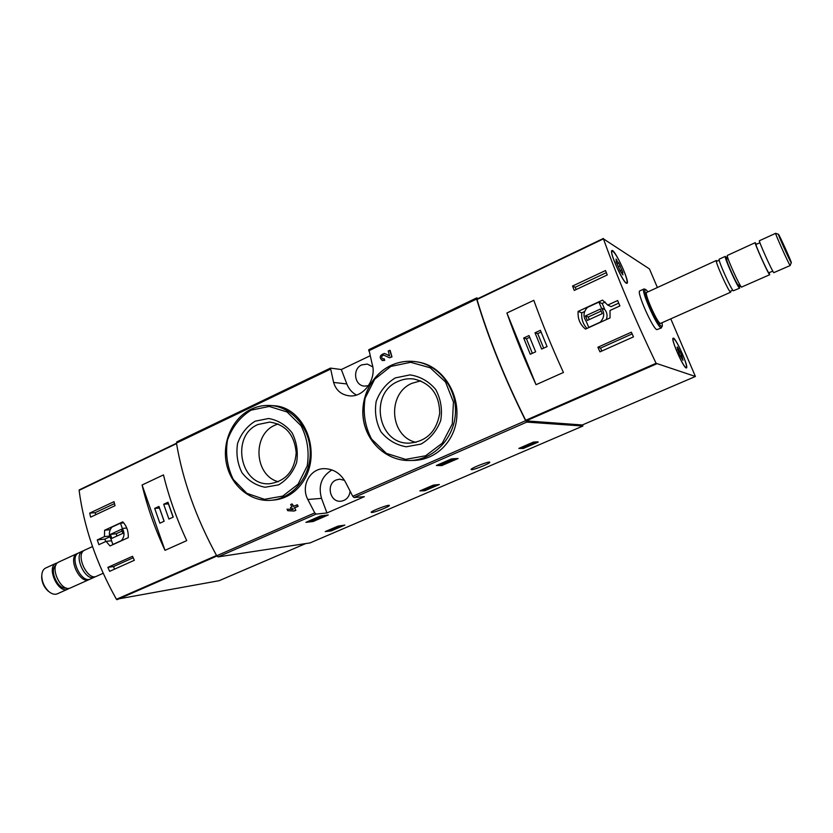 <?xml version="1.0" encoding="UTF-8"?>
<svg xmlns="http://www.w3.org/2000/svg" width="833" height="833" viewBox="0 0 833 833"><rect width="100%" height="100%" fill="white"/><g stroke="black" fill="none" stroke-linecap="round" stroke-linejoin="round"><path stroke-width="1.25" d="M369.925 355.868L341.332 369.54L330.472 368.103L333.606 382.441C335.991 390.24 341.124 394.696 349.017 395.8C363.823 397.945 376.985 378.505 372.164 364.125L368.925 349.693M478.257 298.464L476.58 297.943L476.611 299.047C488.294 338.021 504.642 378.567 525.644 420.696L526.779 422.102L582.913 426.027L310.105 542.908L218.069 556.892L216.684 555.767C196.182 518.136 182.771 480.579 176.45 443.083L176.981 441.854M413.23 460.441C437.283 460.097 456.442 439.46 456.921 414.678C457.734 389.709 440.47 365.677 418.614 362.157L417.083 361.886C439.866 365.666 457.4 389.396 455.349 414.418C453.548 439.46 432.629 460.222 409.576 460.514C387.855 461.013 368.082 443.885 363.823 421.498C359.419 399.142 371.06 374.819 390.896 365.5C399.288 361.605 408.024 360.397 417.083 361.886C407.993 360.397 399.236 361.595 390.812 365.51C370.956 374.85 359.335 399.174 363.74 421.508C368.009 443.874 387.814 461.013 409.576 460.514L413.23 460.441M389.532 355.743L384.711 353.577M389.636 350.297L391.979 356.899L390.115 350.381L388.188 350.985L389.573 355.91L385.387 353.786M391.979 356.899L389.49 357.774L383.784 355.129C381.306 356.045 380.973 357.305 382.795 358.898L384.252 358.836L384.7 360.356L382.389 360.554C378.963 357.555 379.577 355.202 384.232 353.484L384.908 353.692M293.122 509.432L287.01 509.192L287.77 510.702L293.945 511.035L295.861 510.379L294.59 507.891L298.131 506.329L297.371 504.798L293.289 506.412L292.05 503.913L293.757 506.204M292.747 508.703L291.206 509.192L290.436 507.672L291.914 507.026L290.675 504.527L292.05 503.913M273.089 500.123C295.33 498.582 311.927 477.007 311.125 452.506C310.459 427.808 294.216 406.879 274.651 405.775L270.444 405.494C291.904 406.754 310.293 428.235 310.261 452.683C310.49 477.142 292.248 498.842 270.777 500.31L273.089 500.133M307.814 499.477L314.749 512.889L316.071 514.107L326.963 512.951L364.365 496.666L354.035 497.53L352.744 496.281L345.778 482.692C340.916 473.592 333.731 468.906 324.224 468.646C309.907 468.531 300.598 486.139 307.814 499.477L321.517 498.373L326.963 512.951M313.083 521.52L328.275 514.961L320.236 516.054L305.919 522.343L313.083 521.52L312.739 520.604M441.709 465.605L458.108 458.514L451.403 458.931L436.336 465.491L441.709 465.605L441.261 464.46L441.938 464.262M424.83 490.731L439.345 484.525L433.181 485.191L419.874 490.908L424.83 490.731L424.768 489.617M518.876 448.446L523.291 448.456L522.864 447.404L523.999 447.009M518.834 448.425L533.464 442.073L538.024 441.854M523.291 448.456L538.16 442.167M331.128 530.954L344.852 525.092L337.813 526.185L325.266 531.579L331.128 530.954L330.847 530.194M371.976 512.482L371.164 512.347C370.623 511.17 389.729 503.955 389.355 505.485C389.865 506.422 375.475 512.212 371.976 512.482M471.624 469.677L471.072 469.52C470.395 468.302 490.054 460.67 489.783 462.253C490.408 463.273 474.623 469.718 471.624 469.677M384.7 360.356L383.774 358.752M295.861 510.379L294.59 507.891M298.131 506.329L296.819 504.85M291.206 509.192L292.675 508.546L293.164 509.525L287.01 509.192M582.913 426.027L582.444 424.903M384.211 360.272L382.389 360.543M391.5 356.816L389.49 357.774M295.319 510.431L293.945 511.035M297.589 506.37L294.049 507.932M395.331 377.901L410.013 374.892C420.217 376.443 428.797 381.316 435.732 389.521C440.876 399.163 442.531 409.503 440.719 420.519C436.752 430.88 430.192 438.741 421.04 444.072L406.254 446.78C396.112 444.999 387.689 440.011 380.973 431.817C376.027 422.3 374.434 412.148 376.183 401.36C379.994 391.177 386.377 383.347 395.331 377.901M397.997 381.441C403.11 379.098 408.42 378.286 413.928 379.015C430.817 383.138 439.408 394.54 439.699 413.23C436.565 431.661 426.35 441.636 409.045 443.156C377.755 444.239 368.8 393.353 397.997 381.441M416.011 442.375C389.646 436.554 386.814 393.551 412.054 383.274L420.696 380.837M255.137 421.196L268.58 418.499C277.92 420.124 285.75 424.892 292.091 432.837C296.777 442.125 298.287 452.027 296.61 462.554C292.966 472.426 286.958 479.86 278.576 484.858L265.05 487.263C255.773 485.441 248.067 480.568 241.934 472.634C237.415 463.46 235.968 453.725 237.582 443.416C241.091 433.701 246.943 426.298 255.137 421.196M257.98 424.497L269.725 422.092C285.667 424.507 294.486 434.732 296.194 452.756C294.632 470.801 285.875 481.11 269.944 483.692C240.352 486.67 230.252 435.94 257.98 424.497M278.337 481.755C254.325 475.633 251.993 434.639 275.046 425.153L278.128 423.935M332.013 469.916C321.517 476.247 318.019 485.733 321.517 498.373M350.12 491.283C349.277 497.02 346.236 500.331 340.999 501.216C329.962 502.757 325.745 483.994 336.199 479.964L339.5 479.173L344.466 480.318M341.332 369.54L346.83 383.951C348.777 388.886 351.963 392.582 356.368 395.029M368.53 385.669L364.375 386.116C354.306 385.492 352.244 368.852 361.73 364.906L367.322 364.063L372.747 366.884M328.285 530.288L329.42 530.132M335.949 527.81L337.032 527.341M339.697 526.196L341.166 525.561M329.504 530.371L339.822 526.518L332.388 529.632L329.504 530.371L329.306 529.84M330.722 529.85L330.524 529.319M332.388 529.632L332.034 528.674M336.126 528.299L335.928 527.747M521.094 447.394L522.864 447.404M530.08 444.395L531.235 443.895M533.963 442.729L536.088 441.813M527.82 445.426L524.03 447.082L528.361 445.03L528.101 444.374M528.361 445.03L534.068 442.989L531.891 444.208L531.339 443.864M527.997 445.884L525.883 446.207L531.475 444.197M422.289 489.866L424.434 489.7M434.857 485.306L436.18 484.744M424.809 489.721L435.003 485.691L424.809 489.721L424.497 488.919M432.254 486.357L431.994 485.691M433.545 485.795L433.295 485.139M435.003 485.691L434.67 484.848M438.522 464.543L441.261 464.46M446.217 462.409L446.884 462.128M453.496 459.243L455.078 458.556M446.196 462.346L446.405 462.888L443.427 463.606L445.978 462.409L453.683 459.722L451.319 459.774L449.862 460.41L451.653 460.368L446.644 461.961L446.332 461.138M449.862 460.41L449.591 459.722M451.319 459.774L451.049 459.087M453.683 459.722L453.246 458.587M446.405 462.888L441.865 464.21L446.644 461.961M309.345 520.792L312.177 520.469M322.486 516.241L324.526 515.356M312.25 520.656L322.548 516.398L312.25 520.656L311.886 519.688M315.603 519.198L315.249 518.22L314.645 518.48M315.926 518.699L315.676 518.032M317.279 518.116L317.029 517.449M318.393 517.991L318.029 517.012M321.871 516.481L321.569 515.679M322.548 516.398L322.246 515.606M104.458 536.619L97.263 539.93L98.888 544.667L106.083 541.367L110.008 545.959L128.24 537.649C128.532 531.35 126.71 526.081 122.763 521.854L104.604 530.246L104.458 536.619L109.644 536.067M79.27 489.877L176.471 443.25L79.114 490.356C83.904 527.018 96.336 563.327 116.422 599.281L219.131 580.695L305.701 543.574M90.641 517.126L89.683 513.118L114.027 501.664L115.016 505.693L90.641 517.126M134.342 560.286L109.644 571.344L107.863 567.367L132.541 556.288L134.342 560.286M142.079 484.993C147.243 506.808 154.886 528.58 164.996 550.332L142.079 484.993L163.476 474.904C168.797 496.812 176.554 518.72 186.738 540.627L164.996 550.332M41.785 575.249L41.65 577.248C41.952 582.725 44.087 587.317 48.064 591.003L49.376 591.971M45.773 567.991L45.492 568.116C43.056 569.439 41.817 572.104 41.775 576.124C42.108 582.329 44.534 587.515 49.022 591.69C52.104 594.179 54.916 594.877 57.446 593.773L67.702 589.181M57.55 562.837L55.946 563.316C45.95 567.44 58.529 594.429 67.942 589.077L69.108 588.306M55.884 565.232C48.814 569.824 58.091 590.274 66.203 587.973M58.956 561.942L58.685 562.067C48.71 566.169 61.298 593.19 70.69 587.838L88.985 579.643M78 553.268L77.146 553.601C67.348 557.621 80.01 584.818 89.225 579.539L89.777 579.227M78.802 552.841L78.531 552.966C68.754 556.975 81.415 584.183 90.61 578.914L94.493 577.175M83.789 550.686L82.634 551.082C72.888 555.08 85.57 582.329 94.733 577.071L95.545 576.582M84.851 550.072L84.581 550.186C74.855 554.174 87.548 581.444 96.68 576.197L103.177 573.291M97.263 539.93L104.854 539.097L105.697 541.544M109.852 536.806L104.854 539.097M106.083 541.367L111.57 540.752M104.604 530.246L110.175 529.694M120.483 523.166L111.997 527.081C108.873 530.746 108.55 534.786 111.039 539.201L112.861 544.49L121.347 540.617C124.502 536.941 124.825 532.891 122.316 528.455L120.483 523.166L123.7 522.864M126.741 528.018L122.316 528.455M121.524 529.267L110.435 534.37L111.82 538.389L122.92 533.307L121.524 529.267M122.139 531.038L116.193 533.766L110.435 534.37M116.193 533.766L116.974 536.035M114.496 503.601L95.097 512.701L89.683 513.118M95.097 512.701L95.795 514.711M133.197 557.756L113.6 566.544L114.496 569.168M113.6 566.544L107.863 567.367M167.974 502.268L163.684 504.246L168.912 519.063L173.212 517.106L167.974 502.268M158.947 506.443L154.678 508.411L159.874 523.186L164.153 521.239L158.947 506.443M159.499 508.026L154.678 508.411M159.457 508.047L164.101 521.26M168.537 503.85L163.684 504.246M168.422 503.913L173.097 517.158M610.016 310.47L619.898 305.94L617.628 300.536L607.757 305.076L602.561 300.109L578.154 311.386C577.55 318.623 579.997 324.526 585.516 329.097L610.037 317.914L610.016 310.47M670.846 318.997L695.409 376.474L656.081 363.292C635.121 319.549 617.576 278.076 603.446 238.863L649.448 268.924L657.393 287.52M695.409 376.474L582.298 424.976L526.144 420.873L525.685 420.311C504.86 378.484 488.638 338.229 476.997 299.516L603.352 238.467L476.986 299.068M631.362 332.2L633.476 336.865L599.968 351.859L597.886 347.246L631.362 332.2M572.563 286.042L605.518 270.538L607.247 274.963L574.239 290.436L572.563 286.042L575.207 287.27L576.155 289.54M563.431 372.476C552.133 347.798 542.262 323.745 533.807 300.328L506.912 313C515.117 336.324 524.832 360.22 536.046 384.7L563.431 372.476M661.485 327.869L656.862 329.66C652.666 328.66 636.318 291.633 639.754 290.925L639.848 290.884M626.395 283.262C622.48 281.762 608.965 251.347 611.87 250.587C614.327 248.005 630.175 282.22 627.03 283.335L626.395 283.262M686.163 367.926C683.279 367.624 670.544 338.594 673.126 338.188C675.188 336.199 689.13 367.27 686.465 367.926L686.163 367.926M791.183 262.655C789.809 260.979 777.439 233.448 778.428 234.26C778.782 233.615 791.808 262.343 791.35 262.78L791.183 262.655M789.33 258.501L780.313 238.477L789.33 258.501M791.34 262.801L790.048 265.373C788.518 263.582 774.752 232.99 775.627 233.313L775.658 233.313M790.205 265.54L773.753 272.672C771.983 270.996 758.322 240.539 759.415 240.737L775.627 233.313L778.428 234.26M772.805 271.162L768.744 272.776C767.11 271.277 755.01 244.319 756.041 244.465L756.062 244.454M769.275 272.745L769.536 274.567C767.703 272.912 754.063 242.486 755.219 242.663L756.406 244.298M769.723 274.713L741.505 287.114C739.465 285.813 726.824 257.876 727.292 255.669L727.396 255.429M741.599 287.187L737.934 284.626C736.289 283.574 726.449 261.791 726.803 260.011L726.824 259.906M739.225 285.532L739.433 288.051C737.195 286.604 723.7 256.418 725.293 256.387L726.98 258.48M739.683 288.166L733.332 290.779C730.999 289.384 717.546 259.24 719.223 259.167L725.293 256.387M730.718 291.071L730.437 292.081C728.073 290.696 714.631 260.573 716.349 260.49L717.203 261.208M730.708 292.185L660.361 323.475C657.05 322.569 643.982 292.987 646.658 292.445L646.731 292.414M662.079 322.923L662.36 326.036L661.6 326.39C657.331 325.151 640.9 286.958 645.731 289.52L648.001 291.831M662.287 326.234L661.027 327.806C656.893 326.765 640.525 289.697 643.888 289.03L644.367 289.02M607.757 305.076L611.141 306.638L618.721 303.15M578.154 311.386L581.778 312.844C581.247 318.883 582.965 324.079 586.942 328.452M605.185 302.046L602.02 303.504M584.651 311.521L581.778 312.844M606.32 319.612C607.653 315.894 607.132 312.531 604.768 309.532L602.29 303.629L598.917 302.087L587.504 307.356C583.329 311.865 582.913 316.561 586.286 321.455L588.764 327.411L600.177 322.204C604.404 317.685 604.81 312.969 601.416 308.054L598.917 302.087M604.768 309.532L601.416 308.054M587.338 320.455L602.259 313.614L600.354 309.064L585.453 315.915L587.338 320.455M601.187 311.063L588.213 317.019L585.453 315.915M588.213 317.019L589.275 319.56M632.132 333.908L600.541 348.079L597.886 347.246M600.541 348.079L601.78 351.047M606.341 272.662L575.207 287.27M530.267 354.254L535.65 351.807L529.017 335.564L523.665 338.031L530.267 354.254M541.648 349.069L547.062 346.601L540.398 330.305L534.994 332.804L541.648 349.069M506.912 313L536.046 384.7M541.106 332.055L537.702 333.616L534.994 332.804M537.702 333.616L543.657 348.152M529.736 337.292L526.446 338.812L523.665 338.031M526.446 338.812L532.349 353.307M682.487 354.108C685.726 361.897 686.996 366.374 686.298 367.551C684.33 369.571 670.648 339.083 673.293 338.552C675.053 339.114 678.124 344.289 682.487 354.108M677.468 347.028L681.717 355.316L682.935 360.293L679.478 354.441L677.083 347.194M623.178 269.184C626.437 277.087 627.665 281.669 626.843 282.928C624.531 285.573 608.975 251.993 612.057 250.993C614.327 251.608 618.034 257.668 623.178 269.184M616.524 260.708L618.7 262.989L622.855 272.485L622.303 272.11L622.917 274.9L620.293 270.954M616.076 261.635L620.283 270.964M616.305 261.531L616.066 259.021L617.014 260.479M330.337 369.238L176.45 443.083M314.749 512.889L216.684 555.767M525.644 420.696L352.744 496.281M476.611 299.047L368.655 350.849M316.071 514.107L218.069 556.892M526.779 422.102L354.035 497.53M390.875 366.416L410.669 362.293L430.192 367.79L445.52 381.972L453.444 402.058L452.298 423.955L442.302 443.166L425.59 455.786L405.598 459.368L386.345 453.36L371.57 439.085C364.937 426.267 362.792 412.595 365.146 398.08L374.683 379.213L390.875 366.416M251.212 409.232C257.345 406.317 263.759 405.067 270.444 405.494C263.717 405.067 257.262 406.327 251.097 409.253C232.469 418.135 221.797 442.136 226.503 463.919C231.043 485.743 250.389 501.935 270.777 500.31M251.077 410.148L269.194 406.452L287.052 411.96L301.046 425.725C307.408 438.304 309.459 451.725 307.19 465.98L298.037 484.244L282.731 496.114L264.436 499.311L246.818 493.323L233.302 479.485C227.242 467.126 225.295 454.006 227.471 440.136C232.168 427.058 240.039 417.062 251.077 410.148M333.606 382.441L346.83 383.951M332.034 530.652L331.794 530.027M524.186 448.164L523.759 447.113M425.736 490.429L425.424 489.648M442.708 465.283L442.313 464.262M314.093 521.187L313.749 520.271M216.528 555.496L116.422 599.281M176.534 443.625L79.114 490.356M216.861 556.048L117.005 599.698M476.997 299.516L603.446 238.863M525.685 420.311L656.081 363.292M526.144 420.873L656.477 363.906M678.676 352.286L680.145 351.651M680.103 356.024L681.717 355.316M618.659 263.02L616.972 263.811L618.627 263.02M618.378 266.727L620.179 265.873M620.033 270.767L621.887 269.892M330.472 368.103L176.742 441.917M476.58 297.943L368.748 349.725M339.812 526.487L339.541 525.779M333.044 529.038L332.794 528.341M534.057 442.969L533.661 441.99M524.03 447.082L523.697 446.269M441.865 464.21L441.49 463.242M48.064 591.003L49.022 591.69M41.65 577.248L41.775 576.124M45.492 568.116L55.946 563.316M58.685 562.067L77.146 553.601M78.531 552.966L82.634 551.082M84.581 550.186L92.505 546.563M759.915 242.695L756.041 244.465M755.219 242.663L727.355 255.439M726.803 260.011L727.292 255.669M732.79 290.165L730.697 291.154M717.057 261.114L719.254 260.271M716.349 260.49L646.658 292.445M645.731 289.52L644.325 289.009M643.888 289.03L639.754 290.925M677.416 349.777L678.812 349.162M681.529 357.815L682.258 357.492M621.491 272.485L622.303 272.11"/></g></svg>
